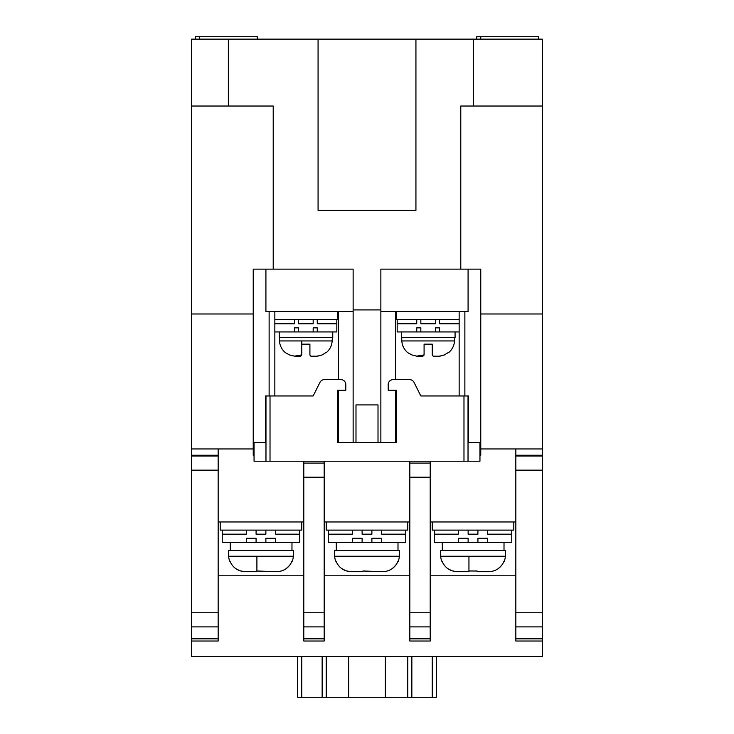 <?xml version="1.0" encoding="UTF-8"?>
<svg xmlns="http://www.w3.org/2000/svg" width="734" height="734" viewBox="0 0 734 734"><rect width="100%" height="100%" fill="white"/><g stroke="black" fill="none" stroke-linecap="round" stroke-linejoin="round"><path stroke-width="1.1" d="M407.774 352.696L411.857 354.926L407.774 352.696A16.313 16.313 0 0 1 401.837 340.943L401.663 337.64M448.557 352.696L448.557 352.696A16.313 16.313 0 0 0 454.502 340.943L454.676 337.64M432.243 344.163L432.243 354.926L432.243 344.163L424.087 344.163L432.243 344.163L432.243 354.926C432.996 357.018 437.069 357.018 444.474 354.926L448.557 352.357L444.474 354.926L439.905 356.173M439.849 356.183L433.143 356.173M411.857 354.926C419.261 357.018 423.334 357.018 424.087 354.926L424.087 344.163L424.087 354.926L416.453 356.173M285.443 352.696L289.526 354.926L285.443 352.696A16.313 16.313 0 0 1 279.498 340.943L279.324 337.64M326.226 352.696L326.226 352.696A16.313 16.313 0 0 0 332.163 340.943L332.337 337.64M309.913 344.163L309.913 354.926L309.913 344.163L301.757 344.163L309.913 344.163L309.913 354.926C310.666 357.018 314.739 357.018 322.143 354.926L326.226 352.357L322.143 354.926L317.565 356.173M317.519 356.183L310.812 356.173M289.526 354.926C296.931 357.018 301.004 357.018 301.757 354.926L301.757 344.163L301.757 354.926L294.123 356.173M441.712 561.106L441.712 561.106A16.313 16.313 0 0 1 440.703 556.244L440.4 550.5L505.643 550.5L505.341 556.244A16.313 16.313 0 0 1 504.331 561.106L501.753 565.253M501.707 565.327L498.303 568.593M477.1 571.685L488.523 571.703L477.128 571.703L477.1 570.997L468.943 570.997L477.1 570.997L477.1 571.685M468.943 556.244L468.943 571.685L456.713 571.685L468.916 571.703L468.943 570.997M441.978 561.106C444.758 567.556 449.667 571.08 456.713 571.685L452.016 570.795M451.933 570.768L447.749 568.602M335.686 561.106L335.686 561.106A16.313 16.313 0 0 1 334.676 556.244L334.374 550.5L399.626 550.5L399.324 556.244A16.313 16.313 0 0 1 398.314 561.106L395.736 565.253M395.681 565.327L392.277 568.593M382.497 571.703L362.926 570.997L383.313 571.685C390.323 571.107 395.231 567.575 398.048 561.106L398.314 561.106M335.952 561.106C338.732 567.556 343.64 571.08 350.687 571.685L345.998 570.795M345.916 570.768L341.732 568.602M229.669 561.106L229.669 561.106A16.313 16.313 0 0 1 228.659 556.244L228.357 550.5L293.6 550.5L293.297 556.244A16.313 16.313 0 0 1 292.288 561.106L289.71 565.253M289.664 565.327L286.26 568.593M276.479 571.703L256.9 570.997L277.287 571.685C284.297 571.107 289.214 567.575 292.022 561.106L292.288 561.106M229.935 561.106C232.715 567.556 237.623 571.08 244.67 571.685L239.972 570.795M239.89 570.768L235.706 568.602M435.51 327.85L439.583 327.85L439.583 331.933L435.51 331.933L435.51 327.85L439.583 327.85M416.747 327.85L420.83 327.85L416.747 327.85L416.747 331.933L397.177 331.933L397.177 323.777L416.747 323.777L416.747 319.694M313.17 327.85L317.253 327.85L317.253 331.933L313.17 331.933L313.17 327.85L317.253 327.85M294.417 327.85L298.49 327.85L294.417 327.85L294.417 331.933L274.846 331.933M477.917 538.27L487.706 538.27L477.917 538.27L477.917 542.343L511.763 542.343L511.763 530.113M458.346 538.27L468.127 538.27L458.346 538.27L458.346 542.343L477.917 542.343M371.89 538.27L381.68 538.27L371.89 538.27L371.89 542.343L362.11 542.343L362.11 538.27L352.32 538.27L362.11 538.27M265.873 538.27L275.654 538.27L265.873 538.27L265.873 542.343L256.083 542.343L256.083 538.27L246.294 538.27L256.083 538.27M538.673 39.15L538.673 36.7L480.77 36.7L480.77 39.15M324.18 626.9L324.18 641.03L303.793 641.03L303.793 626.9L324.18 626.9L324.18 461.2M430.207 626.9L430.207 641.03L409.82 641.03L409.82 626.9L430.207 626.9L430.207 461.2M479.953 455.236L480.77 455.236L480.77 442.437L468.439 442.437L468.439 395.956L420.83 395.956L414.022 382.35A4.89 4.89 0 0 0 409.645 379.643L393.094 379.643A4.89 4.89 0 0 0 388.203 384.533L388.203 390.24L396.36 390.24L396.36 442.437L395.543 442.437L395.543 390.24M338.457 390.24L338.457 442.437L337.64 442.437L337.64 390.24L345.797 390.24L345.797 384.533A4.89 4.89 0 0 0 340.906 379.643L324.355 379.643A4.89 4.89 0 0 0 319.978 382.35L313.17 395.956L265.561 395.956L265.561 442.437L253.23 442.437L253.23 455.236L254.047 455.236M409.82 461.2L409.82 626.9M430.207 477.219L409.82 477.219L409.82 463.09L430.207 463.09M303.793 461.2L303.793 626.9M464.87 395.956L464.87 311.546L459.154 311.546L459.154 395.956M395.543 379.643L395.543 311.546L396.36 311.546L396.36 319.694L459.154 319.694M274.846 395.956L274.846 311.546L269.13 311.546L269.13 395.956M274.846 311.546L338.457 311.546L338.457 379.643M515.837 521.957L430.207 521.957M409.82 521.957L324.18 521.957M303.793 521.957L218.163 521.957M464.87 311.546L468.081 311.546L468.081 269.13L480.77 269.13L460.787 269.13L460.787 106.026L542.343 106.026L542.343 448.96L480.77 448.96M459.154 311.546L396.36 311.546M468.081 269.13L380.863 269.13L380.863 442.437M380.863 311.546L395.543 311.546M480.77 442.437L480.77 269.13M468.439 442.437L479.375 442.437M353.137 442.437L353.137 269.13L265.919 269.13L265.919 311.546L269.13 311.546M338.457 311.546L353.137 311.546M380.863 309.913L353.137 309.913M476.696 39.15L476.696 36.7L480.77 36.7M542.343 448.96L542.343 455.236L515.837 455.236L515.837 448.96M515.837 455.236L515.837 612.771L542.343 612.771L542.343 455.236M257.304 39.15L257.304 36.7L195.327 36.7L195.327 39.15M415.93 210.41L318.07 210.41L318.07 39.15L415.93 39.15L415.93 210.41M253.23 442.437L253.23 269.13L265.919 269.13M542.343 39.15L542.343 106.026L542.343 39.15L473.347 39.15L473.347 106.026M480.77 313.987L542.343 313.987M542.343 612.771L542.343 638.837L515.837 638.837M515.837 612.771L515.837 641.03L542.343 641.03L542.343 638.837M199.4 36.7L199.4 39.15M253.23 269.13L273.213 269.13L273.213 106.026L228.357 106.026L228.357 39.15L318.07 39.15M415.93 39.15L473.347 39.15M228.357 39.15L191.657 39.15L191.657 626.9L218.163 626.9L218.163 448.96L253.23 448.96M191.657 448.96L218.163 448.96M218.163 626.9L218.163 641.03L191.657 641.03L191.657 626.9M542.343 641.03L542.343 656.526L191.657 656.526L191.657 641.03M228.357 106.026L191.657 106.026M253.23 313.987L191.657 313.987M222.237 530.113L222.237 534.187L246.294 534.187L246.294 530.113M256.083 530.113L256.083 534.187L265.873 534.187L265.873 530.113M275.654 530.113L275.654 534.187L299.72 534.187L299.72 530.113M299.72 534.187L299.72 542.343L275.654 542.343L275.654 538.27M246.294 538.27L246.294 542.343L222.237 542.343L222.237 534.187M275.654 542.343L265.873 542.343M256.083 542.343L246.294 542.343M230.256 542.343L230.256 550.5M256.872 571.703L245.477 571.703L256.872 571.703L256.9 570.997M256.9 556.244L256.9 571.685M301.757 521.957L301.757 530.113L220.2 530.113L220.2 521.957M328.263 530.113L328.263 534.187L352.32 534.187L352.32 530.113M362.11 530.113L362.11 534.187L371.89 534.187L371.89 530.113M381.68 530.113L381.68 534.187L405.737 534.187L405.737 530.113M405.737 534.187L405.737 542.343L381.68 542.343L381.68 538.27M352.32 538.27L352.32 542.343L328.263 542.343L328.263 534.187M381.68 542.343L371.89 542.343M362.11 542.343L352.32 542.343M336.282 542.343L336.282 550.5M351.503 571.703L362.899 571.703L362.926 570.997L362.926 571.685L351.503 571.703M407.774 521.957L407.774 530.113L326.226 530.113L326.226 521.957M488.523 571.703L489.33 571.685C496.349 571.107 501.258 567.575 504.065 561.106L504.331 561.106M442.299 542.343L442.299 550.5M468.127 542.343L468.127 538.27M468.127 530.113L468.127 534.187L477.917 534.187L477.917 530.113M487.706 530.113L487.706 534.187L511.763 534.187M487.706 542.343L487.706 538.27M434.28 530.113L434.28 534.187L458.346 534.187L458.346 530.113M434.28 534.187L434.28 542.343L458.346 542.343M513.8 521.957L513.8 530.113L432.243 530.113L432.243 521.957M337.64 311.546L337.64 319.694L274.846 319.694M317.253 319.694L317.253 323.777L336.823 323.777L336.823 319.694M274.846 323.777L294.417 323.777L294.417 319.694M336.823 323.777L336.823 331.933L317.253 331.933M313.17 331.933L298.49 331.933L298.49 327.85M298.49 319.694L298.49 323.777L313.17 323.777L313.17 319.694M298.49 331.933L294.417 331.933M301.757 354.926L301.757 340.943M279.232 331.933L279.232 337.64L332.75 337.64L332.75 331.933M439.583 319.694L439.583 323.777L459.154 323.777M397.177 319.694L397.177 323.777M459.154 331.933L439.583 331.933M435.51 331.933L420.83 331.933L420.83 327.85M420.83 319.694L420.83 323.777L435.51 323.777L435.51 319.694M420.83 331.933L416.747 331.933M424.087 354.926L424.087 344.163M401.562 337.64L401.562 331.933L401.562 337.64L455.08 337.64L455.08 331.933M254.047 442.437L254.047 461.2L479.953 461.2L479.953 442.437M265.561 442.437L254.625 442.437M396.36 442.437L337.64 442.437M355.99 442.437L355.99 404.92L378.01 404.92L378.01 442.437M430.207 575.786L515.837 575.786M324.18 575.786L409.82 575.786M218.163 575.786L303.793 575.786M411.857 656.526L411.857 697.3L297.674 697.3L297.674 656.526M385.35 697.3L385.35 656.526M348.65 697.3L348.65 656.526M326.226 656.526L326.226 697.3M411.857 697.3L436.326 697.3L436.326 656.526M407.774 697.3L407.774 656.526M401.837 340.943L454.502 340.943M279.498 340.943L332.163 340.943M440.703 556.244L505.341 556.244M334.676 556.244L399.324 556.244M228.659 556.244L293.297 556.244M324.18 638.837L303.793 638.837M430.207 638.837L409.82 638.837M324.18 463.09L303.793 463.09M324.18 477.219L303.793 477.219M324.18 612.771L303.793 612.771M542.343 456.025L515.837 456.025M409.82 612.771L430.207 612.771M515.837 626.9L542.343 626.9M542.343 470.155L515.837 470.155M218.163 455.236L191.657 455.236M218.163 456.025L191.657 456.025M218.163 638.837L191.657 638.837M218.163 470.155L191.657 470.155M218.163 612.771L191.657 612.771M463.98 461.2L463.98 395.956M468.026 395.956L468.026 461.2M265.974 461.2L265.974 395.956M270.02 395.956L270.02 461.2M301.757 656.526L301.757 697.3M322.143 697.3L322.143 656.526M432.243 697.3L432.243 656.526M291.967 550.5L291.967 542.343M397.993 550.5L397.993 542.343M504.01 550.5L504.01 542.343"/></g></svg>
